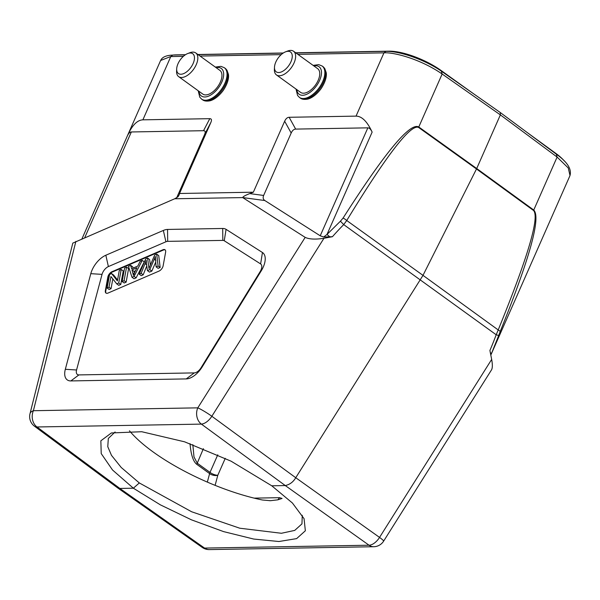 <?xml version="1.0" encoding="UTF-8"?>
<svg xmlns="http://www.w3.org/2000/svg" width="600" height="600" viewBox="0 0 600 600"><rect width="100%" height="100%" fill="white"/><g stroke="black" fill="none" stroke-linecap="round" stroke-linejoin="round"><path stroke-width="0.9" d="M254.108 498.127L279.555 497.678L282.075 498.457L277.837 499.838L270.413 500.7L262.425 500.002A105.817 33.225 23.8 0 1 129.472 430.8M276.457 74.933L300.57 92.355A14.602 7.793 -54.2 0 0 315.442 85.08A14.602 7.793 -54.2 0 0 317.678 68.677L293.565 51.255A14.602 7.793 125.8 0 1 291.33 67.657A14.602 7.793 125.8 0 1 276.457 74.933A14.602 7.793 125.8 0 1 275.385 73.8A14.602 7.793 125.8 0 1 274.388 69.398L274.493 67.185A12.217 6.525 -54.2 0 0 275.317 70.875A12.217 6.525 -54.2 0 0 290.228 63.248A12.217 6.525 -54.2 0 0 285.593 51.818A12.217 6.525 -54.2 0 0 275.812 62.047A12.217 6.525 -54.2 0 0 274.493 67.185M285.593 51.818L287.663 51.03A14.602 7.793 125.8 0 1 290.61 50.407A14.602 7.793 125.8 0 1 293.565 51.255M178.657 76.635L202.77 94.058A14.602 7.793 -54.2 0 0 217.642 86.782A14.602 7.793 -54.2 0 0 219.877 70.38L195.765 52.957A14.602 7.793 125.8 0 1 193.53 69.36A14.602 7.793 125.8 0 1 178.657 76.635A14.602 7.793 125.8 0 1 177.578 75.51A14.602 7.793 125.8 0 1 176.587 71.1L176.685 68.895A12.217 6.525 -54.2 0 0 177.517 72.578A12.217 6.525 -54.2 0 0 192.428 64.95A12.217 6.525 -54.2 0 0 187.792 53.52A12.217 6.525 -54.2 0 0 176.685 68.895M187.792 53.52L189.855 52.733A14.602 7.793 125.8 0 1 192.803 52.11A14.602 7.793 125.8 0 1 195.765 52.957M491.662 359.43C492.6 364.5 492.562 367.965 491.543 369.832L383.618 541.162A11.925 1.193 32.2 0 0 379.545 537.412L491.662 359.43L489.908 350.46A275.767 230.28 -66.6 0 0 496.192 334.763L498.683 335.52L500.19 331.538C529.92 257.79 541.102 217.29 533.745 210.03L557.107 157.065L568.252 167.97L570 175.5C571.77 169.155 567.442 162.218 557.018 154.695L500.272 112.523M369.03 545.175L369.03 545.213A11.925 6.457 -54.5 0 0 379.545 537.412L295.748 477.728L211.845 416.265A11.925 6.27 126.2 0 1 201.33 424.065L285.278 485.558C289.755 484.59 293.25 481.98 295.748 477.728L422.993 275.37L346.733 220.515L343.71 224.603L340.425 221.197L326.985 234.465L323.715 237.007L332.438 236.7A275.767 232.853 -66.9 0 1 343.71 224.603L496.192 334.763L498.21 329.947A5.963 1.163 22.3 0 1 500.19 331.538M115.102 431.97L108.323 438.457L107.775 446.685L111.48 455.34L121.2 467.46L139.312 482.94L133.365 488.205L112.538 470.002L101.22 453.6L100.852 440.805L111.398 432.952L141.743 431.722L184.583 441.81L231.053 461.168L271.77 485.798L292.425 503.025L304.065 518.678L305.355 530.775L296.64 538.612L278.947 541.515L253.725 539.055L223.605 531.615L191.453 519.832L160.365 504.847L133.365 488.205L119.858 488.438L36.922 426.93A11.925 6.39 126.6 0 1 34.463 426.202L117.398 487.71M117.465 487.763L202.26 547.425A11.925 6.33 -54.9 0 0 204.623 548.077L369.03 545.213L285.278 485.558L271.77 485.798M117.398 487.702L119.858 488.438L204.502 548.04M491.4 353.76L498.683 335.52M569.985 175.597L491.572 353.37L490.268 352.793M323.715 237.015L320.228 235.8L367.845 127.845C369.397 127.86 370.822 129.278 372.135 132.105C367.23 121.507 361.86 116.183 356.04 116.123L383.947 52.852L385.942 51.39C400.185 50.88 426.412 60.465 442.028 71.617L500.272 112.515L500.362 114.892L476.707 168.525L418.785 126.983A5.963 3.143 125.7 0 1 418.567 127.433C410.707 123.863 386.76 154.89 346.733 220.515A5.963 1.732 -148.8 0 0 343.095 218.048L340.433 221.197M533.535 210.487L476.49 168.975L476.707 168.525L533.745 210.03A5.963 3.225 -54 0 1 533.535 210.487C539.752 217.095 527.977 256.913 498.21 329.947L422.993 275.362L476.49 168.975L418.567 127.433M343.095 218.048C384.975 152.43 410.197 122.07 418.785 126.983L442.147 74.01L500.362 114.892L557.107 157.065L556.41 154.507M383.955 52.86C393.195 52.02 420.248 58.807 442.14 74.01M356.04 116.123L289.14 117.285C287.31 117.368 285.81 118.68 284.655 121.222L253.35 192.202L179.535 193.485L210.84 122.505C211.928 119.97 211.575 118.688 209.79 118.672L142.882 119.835C137.22 120.083 132.097 125.325 127.5 135.57L127.2 136.252M367.845 127.845L295.657 129.097L289.14 117.285M320.228 235.8L264.84 200.535C263.123 199.373 262.725 197.678 263.647 195.458L291.18 133.035C292.335 130.493 293.827 129.18 295.657 129.097M174.712 198.772L242.692 197.587L305.183 237.368C309.233 239.288 315.495 239.587 323.962 238.275L332.438 236.7M305.183 237.368L197.798 407.85L33.39 410.715A11.925 6.038 14.1 0 0 30 413.722L72.81 243.105L174.712 198.765L177.998 196.8L179.19 194.827L176.55 197.903M209.79 118.672L203.528 130.703L131.347 131.962C129.833 132.03 128.468 133.425 127.245 136.155L82.005 238.725L127.245 136.155M183.368 56.347L170.79 56.573L172.785 55.102C162.743 55.387 161.16 59.498 160.642 60.48L170.58 56.58M564.202 160.86A39.945 12.54 -156.2 0 0 555.78 153.352L527.835 132.998M185.498 54.705L175.845 54.877A39.945 12.54 -156.2 0 0 173.16 55.057M197.888 54.495L283.305 53.002M295.688 52.785L389.002 51.165A39.945 12.54 -156.2 0 1 440.873 70.343L440.707 70.71M473.07 93.412L440.873 70.343M203.385 448.665L197.25 463.185L193.995 456.923L192.825 444.645M190.035 443.662C190.958 454.74 193.222 461.647 196.845 464.385A5.963 3.18 -54.2 0 1 197.25 463.185L210.015 472.403A5.963 2.047 -156.2 0 0 217.808 475.245L225.27 458.317M203.528 130.703C205.312 130.725 205.665 132 204.585 134.542L177.045 196.965M179.535 193.485L179.19 194.827M264.84 200.535L242.708 197.572C242.903 196.673 245.243 195.345 249.728 193.597L253.35 192.202M105.84 255.233A17.888 9.547 -54.2 0 0 90.795 273.668L65.325 369.293A17.888 9.547 -54.2 0 0 70.86 380.925L186.225 378.915A17.888 9.547 -54.2 0 0 202.192 366.907L261.33 270.697A17.888 9.547 -54.2 0 0 262.44 252.502L226.072 229.35A17.888 9.547 -54.2 0 0 222.697 228.48L167.55 229.44A17.888 9.547 -54.2 0 0 163.35 230.445L105.84 255.233L108.39 266.58L165.907 241.785A7.56 4.035 125.8 0 1 167.685 241.358L222.833 240.397A7.56 4.035 125.8 0 1 224.257 240.765L260.625 263.925A7.56 4.035 125.8 0 1 260.153 271.612L261.33 270.697M90.795 273.668L102.038 274.373L76.567 369.99L65.325 369.293M102.038 274.373A7.56 4.035 125.8 0 1 108.39 266.58M202.192 366.907L201.015 367.822L260.153 271.612M201.015 367.822A7.56 4.035 125.8 0 1 194.272 372.9L78.907 374.91A7.56 4.035 125.8 0 1 76.567 369.99M107.835 277.08L105.36 290.647A4.77 2.542 -54.2 0 0 105.968 293.048A4.77 2.542 -54.2 0 0 108.052 293.055L159.045 271.08A4.77 2.542 -54.2 0 0 163.148 265.74L165.623 252.173A4.77 2.542 -54.2 0 0 165.015 249.772A4.77 2.542 -54.2 0 0 162.93 249.765L111.938 271.74A4.77 2.542 -54.2 0 0 107.835 277.08L108.24 277.38A4.77 2.542 125.8 0 1 112.35 272.04L163.343 250.058A4.77 2.542 125.8 0 1 165.21 249.938M106.185 293.175A4.77 2.542 125.8 0 1 105.765 290.94L108.24 277.38M116.722 283.86L118.77 285.337L120.765 284.475L123.24 270.915L121.2 269.438L118.725 282.998L116.722 283.86L110.94 276.548L108.998 287.197L107.13 288L109.605 274.433L111.6 273.577L117.39 280.897L119.333 270.24L121.2 269.438M107.13 288L109.17 289.478L111.038 288.675L112.815 278.918M117.547 279.998L113.64 275.048L111.6 273.577M126.127 282.165L128.602 268.605L126.562 267.127L124.087 280.688L126.127 282.165L124.185 283.005L122.137 281.528L124.613 267.968L126.562 267.127M132 277.282L134.04 278.752L136.14 277.853L144.27 261.847L142.222 260.377L134.1 276.375L132 277.282L128.453 266.31L130.665 265.358L131.632 268.725L137.79 266.07L140.16 261.263L142.222 260.377M133.08 268.103L132.712 266.835L130.665 265.358M156.12 266.88L158.16 268.358L160.155 267.495L158.73 255.615L156.683 254.138L158.115 266.025L156.12 266.88L155.498 258.96A60.45 32.258 125.8 0 1 155.385 256.447A143.197 76.418 125.8 0 1 154.267 259.245L149.79 269.61L147.442 270.623L146.565 264.502A39.57 21.12 125.8 0 1 146.317 260.355A61.65 32.895 125.8 0 1 145.042 263.625L141.15 273.337L139.185 274.178L145.703 258.877L147.578 258.067L149.618 259.545L150.368 265.087M147.442 270.623L149.483 272.1L151.837 271.087L155.738 262.035M139.185 274.178L141.233 275.655L143.19 274.808L146.767 265.913M108.998 287.197L111.038 288.675M118.725 282.998L120.765 284.475M124.087 280.688L122.137 281.528M132.825 273.022A35.422 18.907 125.8 0 1 133.35 275.392A18.398 9.817 125.8 0 1 134.67 272.355L136.965 267.772L131.977 269.925L132.825 273.015L134.46 274.2M134.1 276.375L136.14 277.853M134.422 272.858L134.017 271.403L135.458 270.78M131.977 269.925L134.017 271.403M147.578 258.067L148.792 267.067A50.797 27.112 125.8 0 1 148.965 268.462A43.223 23.07 125.8 0 1 149.782 266.452L154.695 255L156.683 254.138M158.115 266.025L160.155 267.495M155.903 260.423L154.267 259.245M149.79 269.61L151.837 271.087M146.685 264.803L145.05 263.625M141.15 273.337L143.19 274.808M139.312 482.94L191.61 511.755L239.752 528.21L281.385 533.273L294.728 530.408L301.965 523.86L302.257 515.287M36.922 426.975L201.45 424.11M215.108 485.355L217.808 475.245A5.963 3.075 15 0 1 209.61 473.61L207.337 482.107M277.837 499.838L279.555 497.678M322.92 66.578L324.765 68.512L326.22 72.608C326.64 74.797 326.572 80.363 321.06 88.71C315.097 96.683 309.368 98.97 307.013 99.225C304.02 99.66 301.763 99.248 300.233 97.988A19.372 10.342 -54.2 0 0 318.795 89.865A19.372 10.342 -54.2 0 0 324.353 68.078A19.372 10.342 -54.2 0 0 322.92 66.578L322.103 65.992A19.372 10.342 125.8 0 1 323.535 67.492A19.372 10.342 125.8 0 1 317.978 89.273A19.372 10.342 125.8 0 1 299.415 97.403L297.57 95.468L296.017 89.062M296.82 89.64A16.987 9.067 -54.2 0 0 297.923 92.97A16.987 9.067 -54.2 0 0 318.045 83.43A16.987 9.067 -54.2 0 0 313.92 65.963M225.12 68.287L226.965 70.215L228.42 74.31C228.84 76.5 228.765 82.065 223.26 90.412C217.298 98.385 211.56 100.672 209.212 100.927C206.22 101.363 203.955 100.958 202.425 99.698A19.372 10.342 -54.2 0 0 220.987 91.567A19.372 10.342 -54.2 0 0 226.545 69.787A19.372 10.342 -54.2 0 0 225.12 68.287L224.303 67.695A19.372 10.342 125.8 0 1 225.728 69.195A19.372 10.342 125.8 0 1 220.17 90.975A19.372 10.342 125.8 0 1 201.608 99.105L199.763 97.17L198.21 90.765M199.013 91.343A16.987 9.067 -54.2 0 0 200.115 94.672A16.987 9.067 -54.2 0 0 220.237 85.133A16.987 9.067 -54.2 0 0 216.12 67.665M204.623 548.077A11.925 9.36 89 0 0 209.333 549.592L373.733 546.727A11.925 9.36 -91 0 1 369.03 545.213M372.135 132.105L326.985 234.465L330.06 237.053M441.442 71.453L442.147 74.01M383.947 52.852L297.855 54.352M281.175 54.645L200.055 56.062M170.79 56.573L142.882 119.835M323.962 238.275L211.845 416.265A11.925 1.193 32.2 0 0 197.798 407.85A11.925 9.36 -91 0 0 201.33 424.065M75.885 241.365L33.39 410.715A11.925 9.36 89 0 0 36.922 426.93M131.347 131.962L84.787 237.525M217.77 454.808L210.015 472.403A5.963 3.18 125.8 0 0 209.61 473.61L196.845 464.385M204.585 134.542L210.84 122.505M263.647 195.458L249.728 193.597M284.655 121.222L291.18 133.035M165.907 241.785L163.35 230.445M167.55 229.44L167.685 241.358M222.833 240.397L222.697 228.48M226.072 229.35L224.257 240.765M260.625 263.925L262.44 252.502M186.225 378.915L194.272 372.9M78.907 374.91L70.86 380.925M105.36 290.647L105.765 290.94M163.343 250.058L162.93 249.765M111.938 271.74L112.35 272.04M148.792 267.067L149.355 267.472M269.715 500.7L270.39 500.692M300.233 97.988L299.415 97.403M322.103 65.992L318.735 64.642L313.118 65.385M202.425 99.698L201.608 99.105M224.303 67.695L220.928 66.352L215.317 67.088M202.26 547.425A11.925 11.925 0 0 0 209.333 549.592M373.733 546.727A11.925 11.925 0 0 0 383.618 541.162M172.778 55.065L185.288 54.847M198.067 54.623L283.087 53.145M295.875 52.92L385.935 51.352M30 413.722A11.925 11.925 0 0 0 34.463 426.202M127.5 135.57L160.583 60.562M536.745 250.95L491.438 353.685M490.808 355.058L491.438 353.67"/></g></svg>
